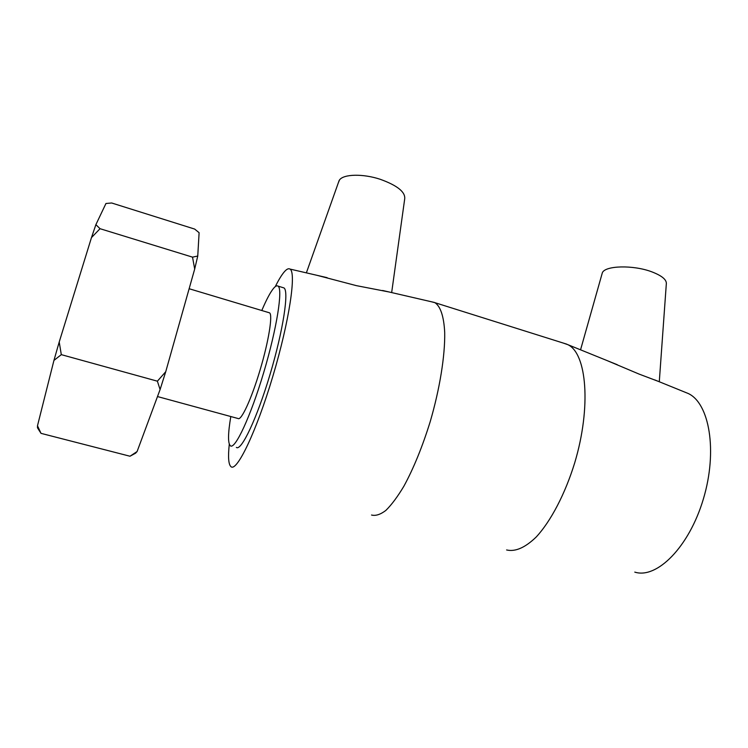 <?xml version="1.0" encoding="UTF-8"?>
<svg xmlns="http://www.w3.org/2000/svg" width="748" height="748" viewBox="0 0 748 748"><rect width="100%" height="100%" fill="white"/><g stroke="black" fill="none" stroke-linecap="round" stroke-linejoin="round"><path stroke-width="1.12" d="M91.48 237.584L100.045 228.701L192.526 257.144L194.686 269.046L165.738 371.719L157.389 381.181L160.091 389.549L137.099 451.53L130.002 456.233L41.009 433.354L37.484 425.771L53.94 360.414L61.308 354.646L59.214 342.004L91.48 237.584L95.884 224.652L105.964 203.484L111.667 202.989L194.667 229.075L199.108 232.703L197.752 256.04L192.526 257.144M61.308 354.646L157.389 381.181M37.484 425.771L37.531 427.865L41.009 433.354M130.002 456.233L135.594 453.185L137.099 451.53M100.045 228.701L95.884 224.652M59.214 342.004L53.94 360.414M160.091 389.549L165.738 371.719M194.686 269.046L197.752 256.04M684.859 392.139L688.076 393.439C709.338 402.985 717.856 450.857 703.391 498.907C689.16 547.05 656.781 579.204 634.79 572.117M268.943 312.655L269.551 312.842C272.917 314.702 268.728 341.107 260.08 370.017C251.478 398.955 241.174 421.143 238.032 418.506L157.491 396.552M261.791 310.514C266.438 299.546 270.421 292.094 273.721 288.148C275.516 286.073 276.947 285.39 278.013 286.101C283.071 288.737 276.919 328.325 263.707 372.523C250.552 416.748 235.012 449.857 230.384 445.808C227.794 443.321 227.944 433.56 230.805 416.533M282.978 287.625L283.931 287.915C289.196 290.626 283.268 330.214 270.075 374.337C256.938 418.497 241.211 451.502 236.359 447.398M391.662 292.58L404.649 199.258C405.771 192.255 397.656 185.607 380.302 179.314C363.07 173.573 343.669 174.013 339.517 179.941L338.386 182.652M601.878 274.432L602.355 272.74C605.151 265.559 633.126 264.783 651.667 271.776C662.139 275.778 667.02 279.939 666.29 284.259L659.287 381.761M658.277 381.349L639.129 374.103L606.74 360.442M389.147 291.991L356.338 285.633L317.143 275.348M563.431 343.117L567.826 344.66C586.722 353.243 591.518 406.837 574.707 462.834C565.133 493.989 550.78 521.291 536.223 536.999C525.171 547.676 515.288 551.996 506.602 549.958M431.596 301.809L434.869 302.659C440.404 306.175 443.919 316.348 444.705 332.589C445.116 355.543 439.852 388.595 430.203 421.676C422.396 446.79 413.625 468.304 403.883 486.219C397.562 496.775 391.541 504.853 385.8 510.473C380.377 514.568 375.618 516.083 371.532 515.026M275.273 286.624C278.602 279.958 281.566 275.077 284.175 271.991C286.587 269.149 288.522 268.177 289.972 269.065C296.545 272.085 289.392 320.957 272.87 376.216C256.414 431.521 236.901 472.072 231.02 466.715C228.495 464.573 227.916 457.047 229.29 444.153M37.428 427.547L39.448 431.007M189.132 288.728L269.551 312.842M278.013 286.101L283.931 287.915M602.355 272.74L580.551 349.821M339.171 180.427L306.371 272.861M434.869 302.659L566.881 344.202M688.076 393.439L654.575 379.844M617.362 364.753L567.826 344.66M289.972 269.065L327.147 277.667M382.611 290.486L434.485 302.473"/></g></svg>
